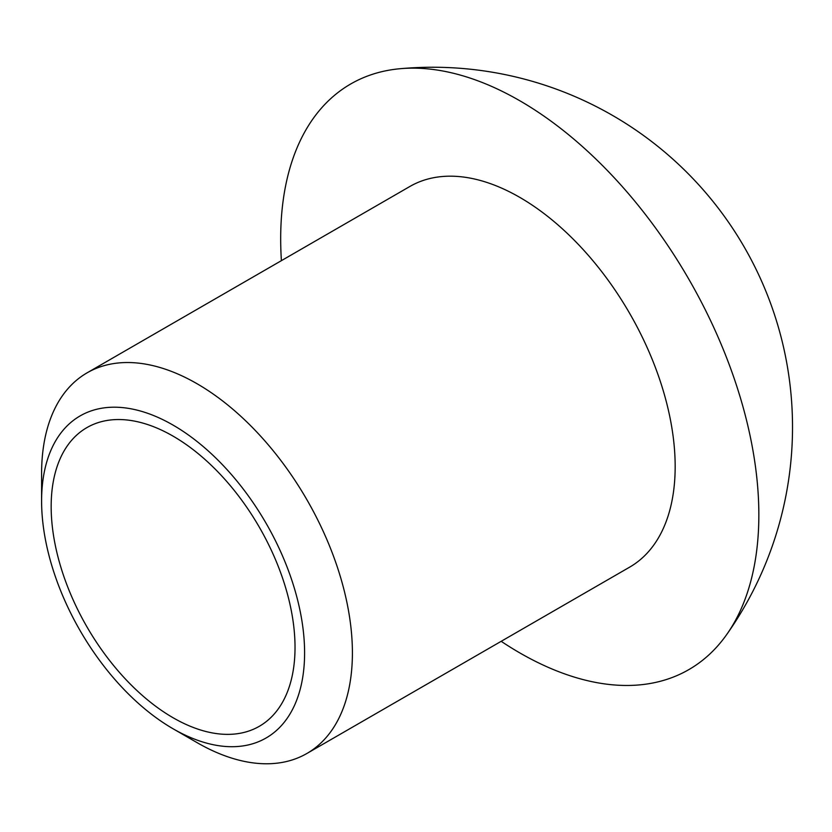 <?xml version="1.0" encoding="UTF-8"?>
<svg xmlns="http://www.w3.org/2000/svg" width="832" height="832" viewBox="0 0 832 832"><rect width="100%" height="100%" fill="white"/><g stroke="black" fill="none" stroke-linecap="round" stroke-linejoin="round"><path stroke-width="1.25" d="M304.595 652.87A185.962 107.37 -120 0 0 173.098 425.121A185.962 107.37 -120 0 0 41.6 501.041A185.962 107.37 -120 0 0 173.098 728.79A185.962 107.37 -120 0 0 304.595 652.87M173.098 728.79L197.007 742.602A219.773 126.89 -120 0 0 306.894 753.48A219.773 126.89 -120 0 0 352.404 652.87A219.773 126.89 -120 0 0 256.474 431.704A219.773 126.89 -120 0 0 87.121 372.819A219.773 126.89 -120 0 0 41.6 473.429L41.6 501.041M295.027 647.358A172.442 99.559 -120 0 0 219.762 473.814A172.442 99.559 -120 0 0 86.882 427.617A172.442 99.559 -120 0 0 86.871 626.735A172.442 99.559 -120 0 0 259.314 726.294A172.442 99.559 -120 0 0 295.027 647.358M501.176 641.316A338.114 195.208 -120 0 0 726.648 634.618A338.114 195.208 -120 0 0 758.846 514.842A338.114 195.208 -120 0 0 639.205 206.606A338.114 195.208 -120 0 0 400.005 68.723A338.114 195.208 -120 0 0 281.403 260.645M306.894 753.48L629.658 567.143A219.773 126.89 -120 0 0 675.168 466.534A219.773 126.89 -120 0 0 579.238 245.357A219.773 126.89 -120 0 0 409.885 186.472L87.121 372.819M726.638 634.639A359.85 359.85 0 0 0 399.714 68.754"/></g></svg>

